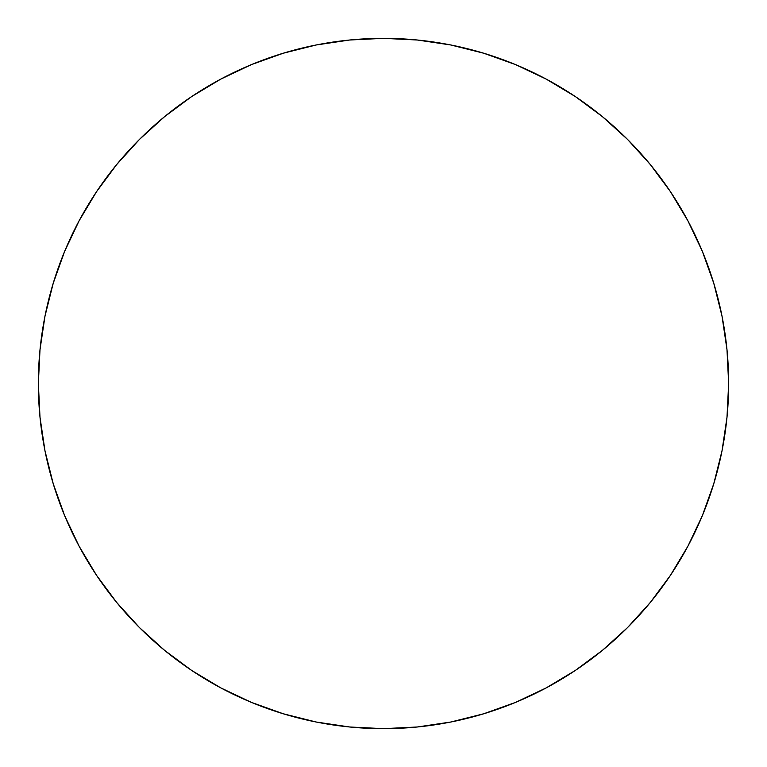 <?xml version="1.0" encoding="UTF-8"?>
<svg xmlns="http://www.w3.org/2000/svg" width="767" height="767" viewBox="0 0 767 767"><rect width="100%" height="100%" fill="white"/><g stroke="black" fill="none" stroke-linecap="round" stroke-linejoin="round"><path stroke-width="1.15" d="M383.5 38.35A345.15 345.15 0 0 1 728.65 383.5A345.15 345.15 0 0 1 383.5 728.65A345.15 345.15 0 0 1 38.35 383.5A345.15 345.15 0 0 1 383.5 38.35L349.666 40.009L316.167 44.985L283.311 53.211L251.413 64.62L220.8 79.106L191.74 96.517L164.541 116.699L139.441 139.441L116.699 164.541L96.517 191.74L79.106 220.8L64.62 251.413L53.211 283.311L44.985 316.167L40.009 349.666L38.35 383.5L40.009 417.334L44.985 450.833L53.211 483.689L64.62 515.587L79.106 546.2L96.517 575.26L116.699 602.459L139.441 627.559L164.541 650.301L191.74 670.483L220.8 687.894L251.413 702.38L283.311 713.789L316.167 722.015L349.666 726.991L383.5 728.65L417.334 726.991L450.833 722.015L483.689 713.789L515.587 702.38L546.2 687.894L575.26 670.483L602.459 650.301L627.559 627.559L650.301 602.459L670.483 575.26L687.894 546.2L702.38 515.587L713.789 483.689L722.015 450.833L726.991 417.334L728.65 383.5L726.991 349.666L722.015 316.167L713.789 283.311L702.38 251.413L687.894 220.8L670.483 191.74L650.301 164.541L627.559 139.441L602.459 116.699L575.26 96.517L546.2 79.106L515.587 64.62L483.689 53.211L450.833 44.985L417.334 40.009L383.5 38.35M483.689 713.789L515.587 702.38M670.483 575.26L687.894 546.2M713.789 283.311L702.38 251.413M575.26 96.517L546.2 79.106M283.311 53.211L251.413 64.62M96.517 191.74L79.106 220.8M53.211 483.689L64.62 515.587M191.74 670.483L220.8 687.894"/></g></svg>
